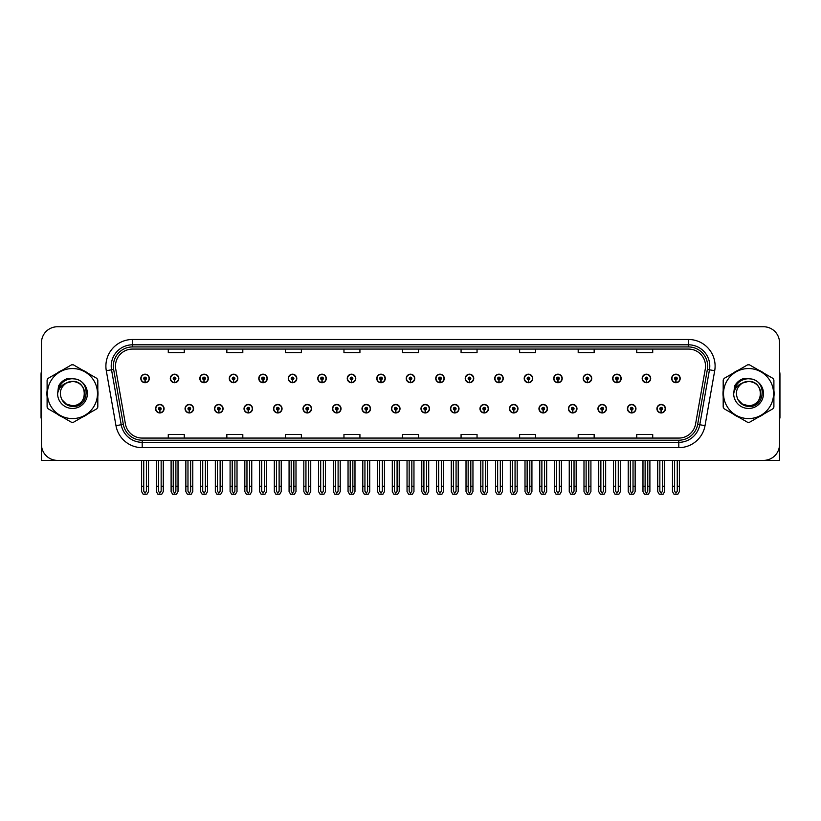 <?xml version="1.0" encoding="UTF-8"?>
<svg xmlns="http://www.w3.org/2000/svg" width="821" height="821" viewBox="0 0 821 821"><rect width="100%" height="100%" fill="white"/><g stroke="black" fill="none" stroke-linecap="round" stroke-linejoin="round"><path stroke-width="1.23" d="M597.945 408.694A4.259 4.259 0 0 0 602.203 412.953A4.259 4.259 0 0 0 606.462 408.694A4.259 4.259 0 0 0 602.203 404.435A4.259 4.259 0 0 0 597.945 408.694M568.45 408.694A4.259 4.259 0 0 0 572.709 412.953A4.259 4.259 0 0 0 576.968 408.694A4.259 4.259 0 0 0 572.709 404.435A4.259 4.259 0 0 0 568.45 408.694M538.956 408.694A4.259 4.259 0 0 0 543.215 412.953A4.259 4.259 0 0 0 547.474 408.694A4.259 4.259 0 0 0 543.215 404.435A4.259 4.259 0 0 0 538.956 408.694M509.461 408.694A4.259 4.259 0 0 0 513.72 412.953A4.259 4.259 0 0 0 517.979 408.694A4.259 4.259 0 0 0 513.72 404.435A4.259 4.259 0 0 0 509.461 408.694M479.967 408.694A4.259 4.259 0 0 0 484.226 412.953A4.259 4.259 0 0 0 488.485 408.694A4.259 4.259 0 0 0 484.226 404.435A4.259 4.259 0 0 0 479.967 408.694M450.483 408.694A4.259 4.259 0 0 0 454.742 412.953A4.259 4.259 0 0 0 459.001 408.694A4.259 4.259 0 0 0 454.742 404.435A4.259 4.259 0 0 0 450.483 408.694M420.988 408.694A4.259 4.259 0 0 0 425.247 412.953A4.259 4.259 0 0 0 429.506 408.694A4.259 4.259 0 0 0 425.247 404.435A4.259 4.259 0 0 0 420.988 408.694M391.494 408.694A4.259 4.259 0 0 0 395.753 412.953A4.259 4.259 0 0 0 400.012 408.694A4.259 4.259 0 0 0 395.753 404.435A4.259 4.259 0 0 0 391.494 408.694M361.999 408.694A4.259 4.259 0 0 0 366.258 412.953A4.259 4.259 0 0 0 370.517 408.694A4.259 4.259 0 0 0 366.258 404.435A4.259 4.259 0 0 0 361.999 408.694M332.515 408.694A4.259 4.259 0 0 0 336.774 412.953A4.259 4.259 0 0 0 341.033 408.694A4.259 4.259 0 0 0 336.774 404.435A4.259 4.259 0 0 0 332.515 408.694M303.021 408.694A4.259 4.259 0 0 0 307.28 412.953A4.259 4.259 0 0 0 311.539 408.694A4.259 4.259 0 0 0 307.28 404.435A4.259 4.259 0 0 0 303.021 408.694M273.526 408.694A4.259 4.259 0 0 0 277.785 412.953A4.259 4.259 0 0 0 282.044 408.694A4.259 4.259 0 0 0 277.785 404.435A4.259 4.259 0 0 0 273.526 408.694M244.032 408.694A4.259 4.259 0 0 0 248.291 412.953A4.259 4.259 0 0 0 252.55 408.694A4.259 4.259 0 0 0 248.291 404.435A4.259 4.259 0 0 0 244.032 408.694M214.538 408.694A4.259 4.259 0 0 0 218.797 412.953A4.259 4.259 0 0 0 223.055 408.694A4.259 4.259 0 0 0 218.797 404.435A4.259 4.259 0 0 0 214.538 408.694M185.053 408.694A4.259 4.259 0 0 0 189.312 412.953A4.259 4.259 0 0 0 193.571 408.694A4.259 4.259 0 0 0 189.312 404.435A4.259 4.259 0 0 0 185.053 408.694M155.559 408.694A4.259 4.259 0 0 0 159.818 412.953A4.259 4.259 0 0 0 164.077 408.694A4.259 4.259 0 0 0 159.818 404.435A4.259 4.259 0 0 0 155.559 408.694M627.429 408.694A4.259 4.259 0 0 0 631.688 412.953A4.259 4.259 0 0 0 635.947 408.694A4.259 4.259 0 0 0 631.688 404.435A4.259 4.259 0 0 0 627.429 408.694M642.176 378.45A4.259 4.259 0 0 0 646.435 382.709A4.259 4.259 0 0 0 650.694 378.45A4.259 4.259 0 0 0 646.435 374.191A4.259 4.259 0 0 0 642.176 378.45M612.682 378.45A4.259 4.259 0 0 0 616.94 382.709A4.259 4.259 0 0 0 621.199 378.45A4.259 4.259 0 0 0 616.94 374.191A4.259 4.259 0 0 0 612.682 378.45M583.197 378.45A4.259 4.259 0 0 0 587.456 382.709A4.259 4.259 0 0 0 591.715 378.45A4.259 4.259 0 0 0 587.456 374.191A4.259 4.259 0 0 0 583.197 378.45M553.703 378.45A4.259 4.259 0 0 0 557.962 382.709A4.259 4.259 0 0 0 562.221 378.45A4.259 4.259 0 0 0 557.962 374.191A4.259 4.259 0 0 0 553.703 378.45M524.209 378.45A4.259 4.259 0 0 0 528.467 382.709A4.259 4.259 0 0 0 532.726 378.45A4.259 4.259 0 0 0 528.467 374.191A4.259 4.259 0 0 0 524.209 378.45M494.714 378.45A4.259 4.259 0 0 0 498.973 382.709A4.259 4.259 0 0 0 503.232 378.45A4.259 4.259 0 0 0 498.973 374.191A4.259 4.259 0 0 0 494.714 378.45M465.23 378.45A4.259 4.259 0 0 0 469.489 382.709A4.259 4.259 0 0 0 473.748 378.45A4.259 4.259 0 0 0 469.489 374.191A4.259 4.259 0 0 0 465.23 378.45M435.735 378.45A4.259 4.259 0 0 0 439.994 382.709A4.259 4.259 0 0 0 444.253 378.45A4.259 4.259 0 0 0 439.994 374.191A4.259 4.259 0 0 0 435.735 378.45M406.241 378.45A4.259 4.259 0 0 0 410.5 382.709A4.259 4.259 0 0 0 414.759 378.45A4.259 4.259 0 0 0 410.5 374.191A4.259 4.259 0 0 0 406.241 378.45M376.747 378.45A4.259 4.259 0 0 0 381.006 382.709A4.259 4.259 0 0 0 385.265 378.45A4.259 4.259 0 0 0 381.006 374.191A4.259 4.259 0 0 0 376.747 378.45M347.252 378.45A4.259 4.259 0 0 0 351.511 382.709A4.259 4.259 0 0 0 355.77 378.45A4.259 4.259 0 0 0 351.511 374.191A4.259 4.259 0 0 0 347.252 378.45M317.768 378.45A4.259 4.259 0 0 0 322.027 382.709A4.259 4.259 0 0 0 326.286 378.45A4.259 4.259 0 0 0 322.027 374.191A4.259 4.259 0 0 0 317.768 378.45M288.274 378.45A4.259 4.259 0 0 0 292.533 382.709A4.259 4.259 0 0 0 296.792 378.45A4.259 4.259 0 0 0 292.533 374.191A4.259 4.259 0 0 0 288.274 378.45M258.779 378.45A4.259 4.259 0 0 0 263.038 382.709A4.259 4.259 0 0 0 267.297 378.45A4.259 4.259 0 0 0 263.038 374.191A4.259 4.259 0 0 0 258.779 378.45M229.285 378.45A4.259 4.259 0 0 0 233.544 382.709A4.259 4.259 0 0 0 237.803 378.45A4.259 4.259 0 0 0 233.544 374.191A4.259 4.259 0 0 0 229.285 378.45M199.801 378.45A4.259 4.259 0 0 0 204.06 382.709A4.259 4.259 0 0 0 208.318 378.45A4.259 4.259 0 0 0 204.06 374.191A4.259 4.259 0 0 0 199.801 378.45M170.306 378.45A4.259 4.259 0 0 0 174.565 382.709A4.259 4.259 0 0 0 178.824 378.45A4.259 4.259 0 0 0 174.565 374.191A4.259 4.259 0 0 0 170.306 378.45M140.812 378.45A4.259 4.259 0 0 0 145.071 382.709A4.259 4.259 0 0 0 149.33 378.45A4.259 4.259 0 0 0 145.071 374.191A4.259 4.259 0 0 0 140.812 378.45M656.923 408.694A4.259 4.259 0 0 0 661.182 412.953A4.259 4.259 0 0 0 665.441 408.694A4.259 4.259 0 0 0 661.182 404.435A4.259 4.259 0 0 0 656.923 408.694M671.67 378.45A4.259 4.259 0 0 0 675.929 382.709A4.259 4.259 0 0 0 680.188 378.45A4.259 4.259 0 0 0 675.929 374.191A4.259 4.259 0 0 0 671.67 378.45M731.511 460.386L779.529 460.386L779.529 342.737A15.968 15.968 0 0 0 763.551 326.758L57.449 326.758A15.968 15.968 0 0 0 41.471 342.737L41.471 460.386L89.489 460.386M47.105 390.386A25.554 25.554 0 0 0 47.105 396.759M57.018 413.938A25.554 25.554 0 0 0 62.54 417.119M82.377 417.119A25.554 25.554 0 0 0 87.898 413.938M97.812 396.759A25.554 25.554 0 0 0 97.812 390.386M723.188 390.386A25.554 25.554 0 0 0 723.188 396.759M733.102 413.938A25.554 25.554 0 0 0 738.623 417.119M758.46 417.119A25.554 25.554 0 0 0 763.982 413.938M773.895 396.759A25.554 25.554 0 0 0 773.895 390.386M115.474 366.104A17.036 17.036 0 0 1 132.509 349.069L688.491 349.069A17.036 17.036 0 0 1 705.27 369.06L695.582 423.995A17.036 17.036 0 0 1 678.803 438.075L142.197 438.075A17.036 17.036 0 0 1 125.418 423.995L115.73 369.06A17.036 17.036 0 0 1 115.474 366.104M113.339 366.104A19.16 19.16 0 0 0 113.637 369.429L123.324 424.365A19.16 19.16 0 0 0 142.197 440.21L678.803 440.21A19.16 19.16 0 0 0 697.676 424.365L707.363 369.429A19.16 19.16 0 0 0 688.491 346.934L132.509 346.934A19.16 19.16 0 0 0 113.339 366.104M106.299 370.723A26.621 26.621 0 0 1 132.509 339.484L688.491 339.484A26.621 26.621 0 0 1 714.701 370.723L705.023 425.658A26.621 26.621 0 0 1 678.803 447.661L142.197 447.661A26.621 26.621 0 0 1 115.977 425.658L106.299 370.723L111.533 369.799A21.295 21.295 0 0 1 132.509 344.81L688.491 344.81A21.295 21.295 0 0 1 709.467 369.799L699.779 424.734A21.295 21.295 0 0 1 678.803 442.334L142.197 442.334A21.295 21.295 0 0 1 121.221 424.734L111.533 369.799A21.295 21.295 0 0 1 111.215 366.104M87.898 373.206A25.554 25.554 0 0 0 82.377 370.025M62.54 370.025A25.554 25.554 0 0 0 57.018 373.206M763.982 373.206A25.554 25.554 0 0 0 758.46 370.025M738.623 370.025A25.554 25.554 0 0 0 733.102 373.206M763.551 326.758L57.449 326.758M41.471 342.737L41.471 444.407A15.968 15.968 0 0 0 57.449 460.386L763.551 460.386A15.968 15.968 0 0 0 779.529 444.407L779.529 342.737M402.516 349.069L402.516 352.671L418.484 352.671L418.484 349.069M343.958 349.069L343.958 352.671L359.926 352.671L359.926 349.069M285.4 349.069L285.4 352.671L301.369 352.671L301.369 349.069M226.842 349.069L226.842 352.671L242.811 352.671L242.811 349.069M168.284 349.069L168.284 352.671L184.253 352.671L184.253 349.069M461.074 349.069L461.074 352.671L477.042 352.671L477.042 349.069M519.631 349.069L519.631 352.671L535.6 352.671L535.6 349.069M578.189 349.069L578.189 352.671L594.158 352.671L594.158 349.069M636.747 349.069L636.747 352.671L652.716 352.671L652.716 349.069M418.484 438.075L418.484 434.473L402.516 434.473L402.516 438.075M359.926 438.075L359.926 434.473L343.958 434.473L343.958 438.075M301.369 438.075L301.369 434.473L285.4 434.473L285.4 438.075M242.811 438.075L242.811 434.473L226.842 434.473L226.842 438.075M184.253 438.075L184.253 434.473L168.284 434.473L168.284 438.075M477.042 438.075L477.042 434.473L461.074 434.473L461.074 438.075M535.6 438.075L535.6 434.473L519.631 434.473L519.631 438.075M594.158 438.075L594.158 434.473L578.189 434.473L578.189 438.075M652.716 438.075L652.716 434.473L636.747 434.473L636.747 438.075M662.516 460.386L662.516 491.194L661.182 493.093L659.848 491.194L659.848 486.258L657.724 486.258L657.724 491.574L659.263 494.242L663.111 494.242L664.641 491.574L664.641 460.386M661.121 410.018L661.008 412.676A3.992 3.992 0 0 1 657.19 408.694A3.992 3.992 0 0 1 661.182 404.702A3.992 3.992 0 0 1 665.174 408.694A3.992 3.992 0 0 1 661.357 412.676L661.244 410.018A1.334 1.334 0 0 0 662.516 408.694A1.334 1.334 0 0 0 661.182 407.36A1.334 1.334 0 0 0 659.848 408.694A1.334 1.334 0 0 0 661.121 410.018L661.162 409.217A0.534 0.534 0 0 1 660.648 408.694A0.534 0.534 0 0 1 661.182 408.16A0.534 0.534 0 0 1 661.716 408.694A0.534 0.534 0 0 1 661.203 409.217L661.244 410.018M657.724 460.386L657.724 486.258M659.848 460.386L659.848 486.258M662.516 486.258L664.641 486.258M677.263 460.386L677.263 491.194L675.929 493.093L674.595 491.194L674.595 486.258L672.471 486.258L672.471 491.574L674.01 494.242L677.848 494.242L679.388 491.574L679.388 460.386M675.868 379.784L675.755 382.442A3.992 3.992 0 0 1 671.937 378.45A3.992 3.992 0 0 1 675.929 374.458A3.992 3.992 0 0 1 679.921 378.45A3.992 3.992 0 0 1 676.104 382.442L675.991 379.784A1.334 1.334 0 0 0 677.263 378.45A1.334 1.334 0 0 0 675.929 377.126A1.334 1.334 0 0 0 674.595 378.45A1.334 1.334 0 0 0 675.868 379.784L675.909 378.984A0.534 0.534 0 0 1 675.396 378.45A0.534 0.534 0 0 1 675.929 377.917A0.534 0.534 0 0 1 676.463 378.45A0.534 0.534 0 0 1 675.95 378.984L675.991 379.784M672.471 460.386L672.471 486.258M674.595 460.386L674.595 486.258M677.263 486.258L679.388 486.258M633.022 460.386L633.022 491.194L631.688 493.093L630.364 491.194L630.364 486.258L628.229 486.258L628.229 491.574L629.769 494.242L633.617 494.242L635.146 491.574L635.146 460.386M631.636 410.018L631.513 412.676A3.992 3.992 0 0 1 627.696 408.694A3.992 3.992 0 0 1 631.688 404.702A3.992 3.992 0 0 1 635.68 408.694A3.992 3.992 0 0 1 631.862 412.676L631.749 410.018A1.334 1.334 0 0 0 633.022 408.694A1.334 1.334 0 0 0 631.688 407.36A1.334 1.334 0 0 0 630.364 408.694A1.334 1.334 0 0 0 631.636 410.018L631.667 409.217A0.534 0.534 0 0 1 631.154 408.694A0.534 0.534 0 0 1 631.688 408.16A0.534 0.534 0 0 1 632.221 408.694A0.534 0.534 0 0 1 631.718 409.217L631.749 410.018M628.229 460.386L628.229 486.258M630.364 460.386L630.364 486.258M633.022 486.258L635.146 486.258M603.527 460.386L603.527 491.194L602.203 493.093L600.869 491.194L600.869 486.258L598.735 486.258L598.735 491.574L600.274 494.242L604.123 494.242L605.662 491.574L605.662 460.386M602.142 410.018L602.029 412.676A3.992 3.992 0 0 1 598.201 408.694A3.992 3.992 0 0 1 602.203 404.702A3.992 3.992 0 0 1 606.196 408.694A3.992 3.992 0 0 1 602.378 412.676L602.255 410.018A1.334 1.334 0 0 0 603.527 408.694A1.334 1.334 0 0 0 602.203 407.36A1.334 1.334 0 0 0 600.869 408.694A1.334 1.334 0 0 0 602.142 410.018L602.173 409.217A0.534 0.534 0 0 1 601.67 408.694A0.534 0.534 0 0 1 602.203 408.16A0.534 0.534 0 0 1 602.727 408.694A0.534 0.534 0 0 1 602.224 409.217L602.255 410.018M598.735 460.386L598.735 486.258M600.869 460.386L600.869 486.258M603.527 486.258L605.662 486.258M574.033 460.386L574.033 491.194L572.709 493.093L571.375 491.194L571.375 486.258L569.251 486.258L569.251 491.574L570.78 494.242L574.628 494.242L576.168 491.574L576.168 460.386M572.648 410.018L572.535 412.676A3.992 3.992 0 0 1 568.717 408.694A3.992 3.992 0 0 1 572.709 404.702A3.992 3.992 0 0 1 576.701 408.694A3.992 3.992 0 0 1 572.884 412.676L572.76 410.018A1.334 1.334 0 0 0 574.033 408.694A1.334 1.334 0 0 0 572.709 407.36A1.334 1.334 0 0 0 571.375 408.694A1.334 1.334 0 0 0 572.648 410.018L572.689 409.217A0.534 0.534 0 0 1 572.175 408.694A0.534 0.534 0 0 1 572.709 408.16A0.534 0.534 0 0 1 573.243 408.694A0.534 0.534 0 0 1 572.73 409.217L572.76 410.018M569.251 460.386L569.251 486.258M571.375 460.386L571.375 486.258M574.033 486.258L576.168 486.258M647.769 460.386L647.769 491.194L646.435 493.093L645.111 491.194L645.111 486.258L642.976 486.258L642.976 491.574L644.516 494.242L648.364 494.242L649.893 491.574L649.893 460.386M646.384 379.784L646.26 382.442A3.992 3.992 0 0 1 642.443 378.45A3.992 3.992 0 0 1 646.435 374.458A3.992 3.992 0 0 1 650.427 378.45A3.992 3.992 0 0 1 646.609 382.442L646.496 379.784A1.334 1.334 0 0 0 647.769 378.45A1.334 1.334 0 0 0 646.435 377.126A1.334 1.334 0 0 0 645.111 378.45A1.334 1.334 0 0 0 646.384 379.784L646.414 378.984A0.534 0.534 0 0 1 645.901 378.45A0.534 0.534 0 0 1 646.435 377.917A0.534 0.534 0 0 1 646.969 378.45A0.534 0.534 0 0 1 646.455 378.984L646.496 379.784M642.976 460.386L642.976 486.258M645.111 460.386L645.111 486.258M647.769 486.258L649.893 486.258M618.275 460.386L618.275 491.194L616.94 493.093L615.617 491.194L615.617 486.258L613.482 486.258L613.482 491.574L615.021 494.242L618.87 494.242L620.409 491.574L620.409 460.386M616.889 379.784L616.766 382.442A3.992 3.992 0 0 1 612.948 378.45A3.992 3.992 0 0 1 616.94 374.458A3.992 3.992 0 0 1 620.933 378.45A3.992 3.992 0 0 1 617.115 382.442L617.002 379.784A1.334 1.334 0 0 0 618.275 378.45A1.334 1.334 0 0 0 616.94 377.126A1.334 1.334 0 0 0 615.617 378.45A1.334 1.334 0 0 0 616.889 379.784L616.92 378.984A0.534 0.534 0 0 1 616.417 378.45A0.534 0.534 0 0 1 616.94 377.917A0.534 0.534 0 0 1 617.474 378.45A0.534 0.534 0 0 1 616.971 378.984L617.002 379.784M613.482 460.386L613.482 486.258M615.617 460.386L615.617 486.258M618.275 486.258L620.409 486.258M588.78 460.386L588.78 491.194L587.456 493.093L586.122 491.194L586.122 486.258L583.988 486.258L583.988 491.574L585.527 494.242L589.375 494.242L590.915 491.574L590.915 460.386M587.395 379.784L587.282 382.442A3.992 3.992 0 0 1 583.464 378.45A3.992 3.992 0 0 1 587.456 374.458A3.992 3.992 0 0 1 591.448 378.45A3.992 3.992 0 0 1 587.631 382.442L587.508 379.784A1.334 1.334 0 0 0 588.78 378.45A1.334 1.334 0 0 0 587.456 377.126A1.334 1.334 0 0 0 586.122 378.45A1.334 1.334 0 0 0 587.395 379.784L587.426 378.984A0.534 0.534 0 0 1 586.923 378.45A0.534 0.534 0 0 1 587.456 377.917A0.534 0.534 0 0 1 587.99 378.45A0.534 0.534 0 0 1 587.477 378.984L587.508 379.784M583.988 460.386L583.988 486.258M586.122 460.386L586.122 486.258M588.78 486.258L590.915 486.258M559.296 460.386L559.296 491.194L557.962 493.093L556.628 491.194L556.628 486.258L554.503 486.258L554.503 491.574L556.033 494.242L559.881 494.242L561.42 491.574L561.42 460.386M557.9 379.784L557.787 382.442A3.992 3.992 0 0 1 553.97 378.45A3.992 3.992 0 0 1 557.962 374.458A3.992 3.992 0 0 1 561.954 378.45A3.992 3.992 0 0 1 558.136 382.442L558.023 379.784A1.334 1.334 0 0 0 559.296 378.45A1.334 1.334 0 0 0 557.962 377.126A1.334 1.334 0 0 0 556.628 378.45A1.334 1.334 0 0 0 557.9 379.784L557.941 378.984A0.534 0.534 0 0 1 557.428 378.45A0.534 0.534 0 0 1 557.962 377.917A0.534 0.534 0 0 1 558.496 378.45A0.534 0.534 0 0 1 557.982 378.984L558.023 379.784M554.503 460.386L554.503 486.258M556.628 460.386L556.628 486.258M559.296 486.258L561.42 486.258M41.471 427.638L41.471 422.322M41.471 418.033A10.642 10.642 0 0 0 41.05 418.063L41.05 374.407A10.642 10.642 0 0 1 41.471 371.431M779.529 422.322L779.529 427.638M779.529 371.431A10.642 10.642 0 0 1 779.95 374.407L779.95 418.063A10.642 10.642 0 0 0 779.529 418.033M84.625 393.136A12.171 12.171 0 0 0 66.368 383.038C60.405 387.276 58.886 392.756 61.811 399.468L61.975 399.755A12.171 12.171 0 0 0 72.464 405.738C88.155 406.498 88.155 380.646 72.464 381.406L66.368 383.038L72.464 381.406C88.155 380.646 88.155 406.498 72.464 405.738A12.171 12.171 0 0 0 84.625 393.567C83.906 386.178 79.853 382.124 72.464 381.406C88.155 380.646 88.155 406.498 72.464 405.738C88.155 406.498 88.155 380.646 72.464 381.406C88.155 380.646 88.155 406.498 72.464 405.738C88.155 406.498 88.155 380.646 72.464 381.406C88.155 380.646 88.155 406.498 72.464 405.738L66.378 404.106L61.975 399.755L66.378 404.106L72.464 405.738L66.378 404.106L61.975 399.755L66.378 404.106L72.464 405.738L66.378 404.106L61.975 399.755L66.378 404.106L72.464 405.738L66.378 404.106L61.975 399.755C64.305 403.86 67.804 406.097 72.464 406.457C88.73 407.811 91.275 381.878 75.583 379.025L68.03 378.378C63.833 379.671 60.662 382.227 58.527 386.065L57.593 393.895A14.87 14.87 0 0 0 72.464 408.448A14.87 14.87 0 0 0 75.583 379.025M72.464 418.587A25.02 25.02 0 0 0 97.483 393.567A25.02 25.02 0 0 0 72.464 368.547A25.02 25.02 0 0 0 47.433 393.567A25.02 25.02 0 0 0 72.464 418.587M72.464 422.322A28.745 28.745 0 0 0 73.397 422.302L96.868 408.755A28.745 28.745 0 0 0 97.812 407.124L97.812 380.02A28.745 28.745 0 0 0 96.868 378.389L73.397 364.842A28.745 28.745 0 0 0 71.519 364.842L48.049 378.389A28.745 28.745 0 0 0 47.105 380.02L47.105 407.124A28.745 28.745 0 0 0 48.049 408.755L71.519 422.302A28.745 28.745 0 0 0 72.464 422.322M57.583 393.567C58.835 384.187 63.792 379.23 72.464 378.697M57.593 393.895C58.445 388.651 61.38 385.028 66.368 383.038M67.948 378.399L64.541 379.866L58.537 386.034L64.541 379.866L67.948 378.399L64.541 379.866L58.527 386.065L64.541 379.866L67.948 378.399L64.541 379.866L58.537 386.034L64.541 379.866L67.948 378.399L64.541 379.866L58.527 386.065L64.541 379.866L68.03 378.378L62.56 381.221M760.708 393.136A12.171 12.171 0 0 0 742.451 383.038C736.488 387.276 734.969 392.756 737.894 399.468L738.058 399.755A12.171 12.171 0 0 0 748.536 405.738C764.238 406.498 764.238 380.646 748.536 381.406L742.451 383.038L748.536 381.406C764.238 380.646 764.238 406.498 748.536 405.738A12.171 12.171 0 0 0 760.708 393.567C759.989 386.178 755.936 382.124 748.536 381.406C764.238 380.646 764.238 406.498 748.536 405.738C764.238 406.498 764.238 380.646 748.536 381.406C764.238 380.646 764.238 406.498 748.536 405.738C764.238 406.498 764.238 380.646 748.536 381.406C764.238 380.646 764.238 406.498 748.536 405.738L742.461 404.106L738.058 399.755L742.461 404.106L748.536 405.738L742.461 404.106L738.058 399.755L742.461 404.106L748.536 405.738L742.461 404.106L738.058 399.755L742.461 404.106L748.536 405.738L742.461 404.106L738.058 399.755C740.388 403.86 743.888 406.097 748.536 406.457C764.813 407.811 767.358 381.878 751.667 379.025L744.113 378.378C739.916 379.671 736.745 382.227 734.61 386.065L733.666 393.895A14.87 14.87 0 0 0 748.536 408.448A14.87 14.87 0 0 0 751.667 379.025M748.536 418.587A25.02 25.02 0 0 0 773.567 393.567A25.02 25.02 0 0 0 748.536 368.547A25.02 25.02 0 0 0 723.517 393.567A25.02 25.02 0 0 0 748.536 418.587M748.536 422.322A28.745 28.745 0 0 0 749.481 422.302L772.951 408.755A28.745 28.745 0 0 0 773.895 407.124L773.895 380.02A28.745 28.745 0 0 0 772.951 378.389L749.481 364.842A28.745 28.745 0 0 0 747.603 364.842L724.132 378.389A28.745 28.745 0 0 0 723.188 380.02L723.188 407.124A28.745 28.745 0 0 0 724.132 408.755L747.603 422.302A28.745 28.745 0 0 0 748.536 422.322M733.666 393.567C734.918 384.187 739.875 379.23 748.547 378.697M733.666 393.895C734.528 388.651 737.463 385.028 742.451 383.038M744.031 378.399L740.624 379.866L734.61 386.065L740.624 379.866L744.031 378.399L740.624 379.866L734.61 386.065L740.624 379.866L744.031 378.399L740.624 379.866L734.621 386.034L740.624 379.866L744.031 378.399L740.624 379.866L734.61 386.065L740.624 379.866L744.113 378.378L738.643 381.221M544.549 460.386L544.549 491.194L543.215 493.093L541.881 491.194L541.881 486.258L539.756 486.258L539.756 491.574L541.296 494.242L545.134 494.242L546.673 491.574L546.673 460.386M543.153 410.018L543.04 412.676A3.992 3.992 0 0 1 539.223 408.694A3.992 3.992 0 0 1 543.215 404.702A3.992 3.992 0 0 1 547.207 408.694A3.992 3.992 0 0 1 543.389 412.676L543.276 410.018A1.334 1.334 0 0 0 544.549 408.694A1.334 1.334 0 0 0 543.215 407.36A1.334 1.334 0 0 0 541.881 408.694A1.334 1.334 0 0 0 543.153 410.018L543.194 409.217A0.534 0.534 0 0 1 542.681 408.694A0.534 0.534 0 0 1 543.215 408.16A0.534 0.534 0 0 1 543.748 408.694A0.534 0.534 0 0 1 543.235 409.217L543.276 410.018M539.756 460.386L539.756 486.258M541.881 460.386L541.881 486.258M544.549 486.258L546.673 486.258M515.054 460.386L515.054 491.194L513.72 493.093L512.396 491.194L512.396 486.258L510.262 486.258L510.262 491.574L511.801 494.242L515.65 494.242L517.179 491.574L517.179 460.386M513.669 410.018L513.546 412.676A3.992 3.992 0 0 1 509.728 408.694A3.992 3.992 0 0 1 513.72 404.702A3.992 3.992 0 0 1 517.712 408.694A3.992 3.992 0 0 1 513.895 412.676L513.782 410.018A1.334 1.334 0 0 0 515.054 408.694A1.334 1.334 0 0 0 513.72 407.36A1.334 1.334 0 0 0 512.396 408.694A1.334 1.334 0 0 0 513.669 410.018L513.7 409.217A0.534 0.534 0 0 1 513.187 408.694A0.534 0.534 0 0 1 513.72 408.16A0.534 0.534 0 0 1 514.254 408.694A0.534 0.534 0 0 1 513.741 409.217L513.782 410.018M510.262 460.386L510.262 486.258M512.396 460.386L512.396 486.258M515.054 486.258L517.179 486.258M485.56 460.386L485.56 491.194L484.226 493.093L482.902 491.194L482.902 486.258L480.767 486.258L480.767 491.574L482.307 494.242L486.155 494.242L487.695 491.574L487.695 460.386M484.174 410.018L484.051 412.676A3.992 3.992 0 0 1 480.234 408.694A3.992 3.992 0 0 1 484.226 404.702A3.992 3.992 0 0 1 488.218 408.694A3.992 3.992 0 0 1 484.4 412.676L484.287 410.018A1.334 1.334 0 0 0 485.56 408.694A1.334 1.334 0 0 0 484.226 407.36A1.334 1.334 0 0 0 482.902 408.694A1.334 1.334 0 0 0 484.174 410.018L484.205 409.217A0.534 0.534 0 0 1 483.702 408.694A0.534 0.534 0 0 1 484.226 408.16A0.534 0.534 0 0 1 484.759 408.694A0.534 0.534 0 0 1 484.257 409.217L484.287 410.018M480.767 460.386L480.767 486.258M482.902 460.386L482.902 486.258M485.56 486.258L487.695 486.258M529.802 460.386L529.802 491.194L528.467 493.093L527.133 491.194L527.133 486.258L525.009 486.258L525.009 491.574L526.548 494.242L530.397 494.242L531.926 491.574L531.926 460.386M528.406 379.784L528.293 382.442A3.992 3.992 0 0 1 524.475 378.45A3.992 3.992 0 0 1 528.467 374.458A3.992 3.992 0 0 1 532.46 378.45A3.992 3.992 0 0 1 528.642 382.442L528.529 379.784A1.334 1.334 0 0 0 529.802 378.45A1.334 1.334 0 0 0 528.467 377.126A1.334 1.334 0 0 0 527.133 378.45A1.334 1.334 0 0 0 528.406 379.784L528.447 378.984A0.534 0.534 0 0 1 527.934 378.45A0.534 0.534 0 0 1 528.467 377.917A0.534 0.534 0 0 1 529.001 378.45A0.534 0.534 0 0 1 528.488 378.984L528.529 379.784M525.009 460.386L525.009 486.258M527.133 460.386L527.133 486.258M529.802 486.258L531.926 486.258M500.307 460.386L500.307 491.194L498.973 493.093L497.649 491.194L497.649 486.258L495.515 486.258L495.515 491.574L497.054 494.242L500.902 494.242L502.442 491.574L502.442 460.386M498.922 379.784L498.799 382.442A3.992 3.992 0 0 1 494.981 378.45A3.992 3.992 0 0 1 498.973 374.458A3.992 3.992 0 0 1 502.965 378.45A3.992 3.992 0 0 1 499.147 382.442L499.035 379.784A1.334 1.334 0 0 0 500.307 378.45A1.334 1.334 0 0 0 498.973 377.126A1.334 1.334 0 0 0 497.649 378.45A1.334 1.334 0 0 0 498.922 379.784L498.952 378.984A0.534 0.534 0 0 1 498.439 378.45A0.534 0.534 0 0 1 498.973 377.917A0.534 0.534 0 0 1 499.507 378.45A0.534 0.534 0 0 1 499.004 378.984L499.035 379.784M495.515 460.386L495.515 486.258M497.649 460.386L497.649 486.258M500.307 486.258L502.442 486.258M470.813 460.386L470.813 491.194L469.489 493.093L468.155 491.194L468.155 486.258L466.02 486.258L466.02 491.574L467.56 494.242L471.408 494.242L472.947 491.574L472.947 460.386M469.427 379.784L469.314 382.442A3.992 3.992 0 0 1 465.497 378.45A3.992 3.992 0 0 1 469.489 374.458A3.992 3.992 0 0 1 473.481 378.45A3.992 3.992 0 0 1 469.663 382.442L469.54 379.784A1.334 1.334 0 0 0 470.813 378.45A1.334 1.334 0 0 0 469.489 377.126A1.334 1.334 0 0 0 468.155 378.45A1.334 1.334 0 0 0 469.427 379.784L469.458 378.984A0.534 0.534 0 0 1 468.955 378.45A0.534 0.534 0 0 1 469.489 377.917A0.534 0.534 0 0 1 470.012 378.45A0.534 0.534 0 0 1 469.509 378.984L469.54 379.784M466.02 460.386L466.02 486.258M468.155 460.386L468.155 486.258M470.813 486.258L472.947 486.258M456.066 460.386L456.066 491.194L454.742 493.093L453.408 491.194L453.408 486.258L451.273 486.258L451.273 491.574L452.812 494.242L456.661 494.242L458.2 491.574L458.2 460.386M454.68 410.018L454.567 412.676A3.992 3.992 0 0 1 450.75 408.694A3.992 3.992 0 0 1 454.742 404.702A3.992 3.992 0 0 1 458.734 408.694A3.992 3.992 0 0 1 454.916 412.676L454.793 410.018A1.334 1.334 0 0 0 456.066 408.694A1.334 1.334 0 0 0 454.742 407.36A1.334 1.334 0 0 0 453.408 408.694A1.334 1.334 0 0 0 454.68 410.018L454.711 409.217A0.534 0.534 0 0 1 454.208 408.694A0.534 0.534 0 0 1 454.742 408.16A0.534 0.534 0 0 1 455.275 408.694A0.534 0.534 0 0 1 454.762 409.217L454.793 410.018M451.273 460.386L451.273 486.258M453.408 460.386L453.408 486.258M456.066 486.258L458.2 486.258M426.581 460.386L426.581 491.194L425.247 493.093L423.913 491.194L423.913 486.258L421.789 486.258L421.789 491.574L423.318 494.242L427.166 494.242L428.706 491.574L428.706 460.386M425.186 410.018L425.073 412.676A3.992 3.992 0 0 1 421.255 408.694A3.992 3.992 0 0 1 425.247 404.702A3.992 3.992 0 0 1 429.239 408.694A3.992 3.992 0 0 1 425.422 412.676L425.309 410.018A1.334 1.334 0 0 0 426.581 408.694A1.334 1.334 0 0 0 425.247 407.36A1.334 1.334 0 0 0 423.913 408.694A1.334 1.334 0 0 0 425.186 410.018L425.227 409.217A0.534 0.534 0 0 1 424.714 408.694A0.534 0.534 0 0 1 425.247 408.16A0.534 0.534 0 0 1 425.781 408.694A0.534 0.534 0 0 1 425.268 409.217L425.309 410.018M421.789 460.386L421.789 486.258M423.913 460.386L423.913 486.258M426.581 486.258L428.706 486.258M397.087 460.386L397.087 491.194L395.753 493.093L394.419 491.194L394.419 486.258L392.294 486.258L392.294 491.574L393.834 494.242L397.682 494.242L399.211 491.574L399.211 460.386M395.691 410.018L395.578 412.676A3.992 3.992 0 0 1 391.761 408.694A3.992 3.992 0 0 1 395.753 404.702A3.992 3.992 0 0 1 399.745 408.694A3.992 3.992 0 0 1 395.927 412.676L395.814 410.018A1.334 1.334 0 0 0 397.087 408.694A1.334 1.334 0 0 0 395.753 407.36A1.334 1.334 0 0 0 394.419 408.694A1.334 1.334 0 0 0 395.691 410.018L395.732 409.217A0.534 0.534 0 0 1 395.219 408.694A0.534 0.534 0 0 1 395.753 408.16A0.534 0.534 0 0 1 396.286 408.694A0.534 0.534 0 0 1 395.773 409.217L395.814 410.018M392.294 460.386L392.294 486.258M394.419 460.386L394.419 486.258M397.087 486.258L399.211 486.258M367.592 460.386L367.592 491.194L366.258 493.093L364.935 491.194L364.935 486.258L362.8 486.258L362.8 491.574L364.339 494.242L368.188 494.242L369.727 491.574L369.727 460.386M366.207 410.018L366.084 412.676A3.992 3.992 0 0 1 362.266 408.694A3.992 3.992 0 0 1 366.258 404.702A3.992 3.992 0 0 1 370.25 408.694A3.992 3.992 0 0 1 366.433 412.676L366.32 410.018A1.334 1.334 0 0 0 367.592 408.694A1.334 1.334 0 0 0 366.258 407.36A1.334 1.334 0 0 0 364.935 408.694A1.334 1.334 0 0 0 366.207 410.018L366.238 409.217A0.534 0.534 0 0 1 365.725 408.694A0.534 0.534 0 0 1 366.258 408.16A0.534 0.534 0 0 1 366.792 408.694A0.534 0.534 0 0 1 366.289 409.217L366.32 410.018M362.8 460.386L362.8 486.258M364.935 460.386L364.935 486.258M367.592 486.258L369.727 486.258M338.098 460.386L338.098 491.194L336.774 493.093L335.44 491.194L335.44 486.258L333.305 486.258L333.305 491.574L334.845 494.242L338.693 494.242L340.233 491.574L340.233 460.386M336.713 410.018L336.6 412.676A3.992 3.992 0 0 1 332.782 408.694A3.992 3.992 0 0 1 336.774 404.702A3.992 3.992 0 0 1 340.766 408.694A3.992 3.992 0 0 1 336.949 412.676L336.826 410.018A1.334 1.334 0 0 0 338.098 408.694A1.334 1.334 0 0 0 336.774 407.36A1.334 1.334 0 0 0 335.44 408.694A1.334 1.334 0 0 0 336.713 410.018L336.743 409.217A0.534 0.534 0 0 1 336.241 408.694A0.534 0.534 0 0 1 336.774 408.16A0.534 0.534 0 0 1 337.298 408.694A0.534 0.534 0 0 1 336.795 409.217L336.826 410.018M333.305 460.386L333.305 486.258M335.44 460.386L335.44 486.258M338.098 486.258L340.233 486.258M441.318 460.386L441.318 491.194L439.994 493.093L438.66 491.194L438.66 486.258L436.536 486.258L436.536 491.574L438.065 494.242L441.914 494.242L443.453 491.574L443.453 460.386M439.933 379.784L439.82 382.442A3.992 3.992 0 0 1 436.002 378.45A3.992 3.992 0 0 1 439.994 374.458A3.992 3.992 0 0 1 443.987 378.45A3.992 3.992 0 0 1 440.169 382.442L440.046 379.784A1.334 1.334 0 0 0 441.318 378.45A1.334 1.334 0 0 0 439.994 377.126A1.334 1.334 0 0 0 438.66 378.45A1.334 1.334 0 0 0 439.933 379.784L439.974 378.984A0.534 0.534 0 0 1 439.461 378.45A0.534 0.534 0 0 1 439.994 377.917A0.534 0.534 0 0 1 440.528 378.45A0.534 0.534 0 0 1 440.015 378.984L440.046 379.784M436.536 460.386L436.536 486.258M438.66 460.386L438.66 486.258M441.318 486.258L443.453 486.258M411.834 460.386L411.834 491.194L410.5 493.093L409.166 491.194L409.166 486.258L407.042 486.258L407.042 491.574L408.581 494.242L412.419 494.242L413.958 491.574L413.958 460.386M410.438 379.784L410.326 382.442A3.992 3.992 0 0 1 406.508 378.45A3.992 3.992 0 0 1 410.5 374.458A3.992 3.992 0 0 1 414.492 378.45A3.992 3.992 0 0 1 410.674 382.442L410.562 379.784A1.334 1.334 0 0 0 411.834 378.45A1.334 1.334 0 0 0 410.5 377.126A1.334 1.334 0 0 0 409.166 378.45A1.334 1.334 0 0 0 410.438 379.784L410.479 378.984A0.534 0.534 0 0 1 409.966 378.45A0.534 0.534 0 0 1 410.5 377.917A0.534 0.534 0 0 1 411.034 378.45A0.534 0.534 0 0 1 410.521 378.984L410.562 379.784M407.042 460.386L407.042 486.258M409.166 460.386L409.166 486.258M411.834 486.258L413.958 486.258M382.34 460.386L382.34 491.194L381.006 493.093L379.682 491.194L379.682 486.258L377.547 486.258L377.547 491.574L379.086 494.242L382.935 494.242L384.464 491.574L384.464 460.386M380.954 379.784L380.831 382.442A3.992 3.992 0 0 1 377.013 378.45A3.992 3.992 0 0 1 381.006 374.458A3.992 3.992 0 0 1 384.998 378.45A3.992 3.992 0 0 1 381.18 382.442L381.067 379.784A1.334 1.334 0 0 0 382.34 378.45A1.334 1.334 0 0 0 381.006 377.126A1.334 1.334 0 0 0 379.682 378.45A1.334 1.334 0 0 0 380.954 379.784L380.985 378.984A0.534 0.534 0 0 1 380.472 378.45A0.534 0.534 0 0 1 381.006 377.917A0.534 0.534 0 0 1 381.539 378.45A0.534 0.534 0 0 1 381.026 378.984L381.067 379.784M377.547 460.386L377.547 486.258M379.682 460.386L379.682 486.258M382.34 486.258L384.464 486.258M352.845 460.386L352.845 491.194L351.511 493.093L350.187 491.194L350.187 486.258L348.053 486.258L348.053 491.574L349.592 494.242L353.44 494.242L354.98 491.574L354.98 460.386M351.46 379.784L351.337 382.442A3.992 3.992 0 0 1 347.519 378.45A3.992 3.992 0 0 1 351.511 374.458A3.992 3.992 0 0 1 355.503 378.45A3.992 3.992 0 0 1 351.686 382.442L351.573 379.784A1.334 1.334 0 0 0 352.845 378.45A1.334 1.334 0 0 0 351.511 377.126A1.334 1.334 0 0 0 350.187 378.45A1.334 1.334 0 0 0 351.46 379.784L351.491 378.984A0.534 0.534 0 0 1 350.988 378.45A0.534 0.534 0 0 1 351.511 377.917A0.534 0.534 0 0 1 352.045 378.45A0.534 0.534 0 0 1 351.542 378.984L351.573 379.784M348.053 460.386L348.053 486.258M350.187 460.386L350.187 486.258M352.845 486.258L354.98 486.258M323.351 460.386L323.351 491.194L322.027 493.093L320.693 491.194L320.693 486.258L318.558 486.258L318.558 491.574L320.098 494.242L323.946 494.242L325.485 491.574L325.485 460.386M321.965 379.784L321.853 382.442A3.992 3.992 0 0 1 318.035 378.45A3.992 3.992 0 0 1 322.027 374.458A3.992 3.992 0 0 1 326.019 378.45A3.992 3.992 0 0 1 322.201 382.442L322.078 379.784A1.334 1.334 0 0 0 323.351 378.45A1.334 1.334 0 0 0 322.027 377.126A1.334 1.334 0 0 0 320.693 378.45A1.334 1.334 0 0 0 321.965 379.784L321.996 378.984A0.534 0.534 0 0 1 321.493 378.45A0.534 0.534 0 0 1 322.027 377.917A0.534 0.534 0 0 1 322.561 378.45A0.534 0.534 0 0 1 322.048 378.984L322.078 379.784M318.558 460.386L318.558 486.258M320.693 460.386L320.693 486.258M323.351 486.258L325.485 486.258M308.604 460.386L308.604 491.194L307.28 493.093L305.946 491.194L305.946 486.258L303.821 486.258L303.821 491.574L305.35 494.242L309.199 494.242L310.738 491.574L310.738 460.386M307.218 410.018L307.105 412.676A3.992 3.992 0 0 1 303.288 408.694A3.992 3.992 0 0 1 307.28 404.702A3.992 3.992 0 0 1 311.272 408.694A3.992 3.992 0 0 1 307.454 412.676L307.331 410.018A1.334 1.334 0 0 0 308.604 408.694A1.334 1.334 0 0 0 307.28 407.36A1.334 1.334 0 0 0 305.946 408.694A1.334 1.334 0 0 0 307.218 410.018L307.259 409.217A0.534 0.534 0 0 1 306.746 408.694A0.534 0.534 0 0 1 307.28 408.16A0.534 0.534 0 0 1 307.813 408.694A0.534 0.534 0 0 1 307.3 409.217L307.331 410.018M303.821 460.386L303.821 486.258M305.946 460.386L305.946 486.258M308.604 486.258L310.738 486.258M279.119 460.386L279.119 491.194L277.785 493.093L276.451 491.194L276.451 486.258L274.327 486.258L274.327 491.574L275.866 494.242L279.704 494.242L281.244 491.574L281.244 460.386M277.724 410.018L277.611 412.676A3.992 3.992 0 0 1 273.793 408.694A3.992 3.992 0 0 1 277.785 404.702A3.992 3.992 0 0 1 281.777 408.694A3.992 3.992 0 0 1 277.96 412.676L277.847 410.018A1.334 1.334 0 0 0 279.119 408.694A1.334 1.334 0 0 0 277.785 407.36A1.334 1.334 0 0 0 276.451 408.694A1.334 1.334 0 0 0 277.724 410.018L277.765 409.217A0.534 0.534 0 0 1 277.252 408.694A0.534 0.534 0 0 1 277.785 408.16A0.534 0.534 0 0 1 278.319 408.694A0.534 0.534 0 0 1 277.806 409.217L277.847 410.018M274.327 460.386L274.327 486.258M276.451 460.386L276.451 486.258M279.119 486.258L281.244 486.258M249.625 460.386L249.625 491.194L248.291 493.093L246.967 491.194L246.967 486.258L244.832 486.258L244.832 491.574L246.372 494.242L250.22 494.242L251.749 491.574L251.749 460.386M248.24 410.018L248.116 412.676A3.992 3.992 0 0 1 244.299 408.694A3.992 3.992 0 0 1 248.291 404.702A3.992 3.992 0 0 1 252.283 408.694A3.992 3.992 0 0 1 248.465 412.676L248.353 410.018A1.334 1.334 0 0 0 249.625 408.694A1.334 1.334 0 0 0 248.291 407.36A1.334 1.334 0 0 0 246.967 408.694A1.334 1.334 0 0 0 248.24 410.018L248.27 409.217A0.534 0.534 0 0 1 247.757 408.694A0.534 0.534 0 0 1 248.291 408.16A0.534 0.534 0 0 1 248.825 408.694A0.534 0.534 0 0 1 248.311 409.217L248.353 410.018M244.832 460.386L244.832 486.258M246.967 460.386L246.967 486.258M249.625 486.258L251.749 486.258M220.131 460.386L220.131 491.194L218.797 493.093L217.473 491.194L217.473 486.258L215.338 486.258L215.338 491.574L216.877 494.242L220.726 494.242L222.265 491.574L222.265 460.386M218.745 410.018L218.622 412.676A3.992 3.992 0 0 1 214.804 408.694A3.992 3.992 0 0 1 218.797 404.702A3.992 3.992 0 0 1 222.799 408.694A3.992 3.992 0 0 1 218.971 412.676L218.858 410.018A1.334 1.334 0 0 0 220.131 408.694A1.334 1.334 0 0 0 218.797 407.36A1.334 1.334 0 0 0 217.473 408.694A1.334 1.334 0 0 0 218.745 410.018L218.776 409.217A0.534 0.534 0 0 1 218.273 408.694A0.534 0.534 0 0 1 218.797 408.16A0.534 0.534 0 0 1 219.33 408.694A0.534 0.534 0 0 1 218.827 409.217L218.858 410.018M215.338 460.386L215.338 486.258M217.473 460.386L217.473 486.258M220.131 486.258L222.265 486.258M190.636 460.386L190.636 491.194L189.312 493.093L187.978 491.194L187.978 486.258L185.854 486.258L185.854 491.574L187.383 494.242L191.231 494.242L192.771 491.574L192.771 460.386M189.251 410.018L189.138 412.676A3.992 3.992 0 0 1 185.32 408.694A3.992 3.992 0 0 1 189.312 404.702A3.992 3.992 0 0 1 193.304 408.694A3.992 3.992 0 0 1 189.487 412.676L189.364 410.018A1.334 1.334 0 0 0 190.636 408.694A1.334 1.334 0 0 0 189.312 407.36A1.334 1.334 0 0 0 187.978 408.694A1.334 1.334 0 0 0 189.251 410.018L189.282 409.217A0.534 0.534 0 0 1 188.779 408.694A0.534 0.534 0 0 1 189.312 408.16A0.534 0.534 0 0 1 189.846 408.694A0.534 0.534 0 0 1 189.333 409.217L189.364 410.018M185.854 460.386L185.854 486.258M187.978 460.386L187.978 486.258M190.636 486.258L192.771 486.258M161.152 460.386L161.152 491.194L159.818 493.093L158.484 491.194L158.484 486.258L156.359 486.258L156.359 491.574L157.889 494.242L161.737 494.242L163.276 491.574L163.276 460.386M159.756 410.018L159.643 412.676A3.992 3.992 0 0 1 155.826 408.694A3.992 3.992 0 0 1 159.818 404.702A3.992 3.992 0 0 1 163.81 408.694A3.992 3.992 0 0 1 159.992 412.676L159.879 410.018A1.334 1.334 0 0 0 161.152 408.694A1.334 1.334 0 0 0 159.818 407.36A1.334 1.334 0 0 0 158.484 408.694A1.334 1.334 0 0 0 159.756 410.018L159.797 409.217A0.534 0.534 0 0 1 159.284 408.694A0.534 0.534 0 0 1 159.818 408.16A0.534 0.534 0 0 1 160.352 408.694A0.534 0.534 0 0 1 159.838 409.217L159.879 410.018M156.359 460.386L156.359 486.258M158.484 460.386L158.484 486.258M161.152 486.258L163.276 486.258M293.867 460.386L293.867 491.194L292.533 493.093L291.198 491.194L291.198 486.258L289.074 486.258L289.074 491.574L290.603 494.242L294.452 494.242L295.991 491.574L295.991 460.386M292.471 379.784L292.358 382.442A3.992 3.992 0 0 1 288.54 378.45A3.992 3.992 0 0 1 292.533 374.458A3.992 3.992 0 0 1 296.525 378.45A3.992 3.992 0 0 1 292.707 382.442L292.594 379.784A1.334 1.334 0 0 0 293.867 378.45A1.334 1.334 0 0 0 292.533 377.126A1.334 1.334 0 0 0 291.198 378.45A1.334 1.334 0 0 0 292.471 379.784L292.512 378.984A0.534 0.534 0 0 1 291.999 378.45A0.534 0.534 0 0 1 292.533 377.917A0.534 0.534 0 0 1 293.066 378.45A0.534 0.534 0 0 1 292.553 378.984L292.594 379.784M289.074 460.386L289.074 486.258M291.198 460.386L291.198 486.258M293.867 486.258L295.991 486.258M264.372 460.386L264.372 491.194L263.038 493.093L261.704 491.194L261.704 486.258L259.58 486.258L259.58 491.574L261.119 494.242L264.967 494.242L266.497 491.574L266.497 460.386M262.977 379.784L262.864 382.442A3.992 3.992 0 0 1 259.046 378.45A3.992 3.992 0 0 1 263.038 374.458A3.992 3.992 0 0 1 267.03 378.45A3.992 3.992 0 0 1 263.213 382.442L263.1 379.784A1.334 1.334 0 0 0 264.372 378.45A1.334 1.334 0 0 0 263.038 377.126A1.334 1.334 0 0 0 261.704 378.45A1.334 1.334 0 0 0 262.977 379.784L263.018 378.984A0.534 0.534 0 0 1 262.504 378.45A0.534 0.534 0 0 1 263.038 377.917A0.534 0.534 0 0 1 263.572 378.45A0.534 0.534 0 0 1 263.059 378.984L263.1 379.784M259.58 460.386L259.58 486.258M261.704 460.386L261.704 486.258M264.372 486.258L266.497 486.258M234.878 460.386L234.878 491.194L233.544 493.093L232.22 491.194L232.22 486.258L230.085 486.258L230.085 491.574L231.625 494.242L235.473 494.242L237.012 491.574L237.012 460.386M233.492 379.784L233.369 382.442A3.992 3.992 0 0 1 229.552 378.45A3.992 3.992 0 0 1 233.544 374.458A3.992 3.992 0 0 1 237.536 378.45A3.992 3.992 0 0 1 233.718 382.442L233.605 379.784A1.334 1.334 0 0 0 234.878 378.45A1.334 1.334 0 0 0 233.544 377.126A1.334 1.334 0 0 0 232.22 378.45A1.334 1.334 0 0 0 233.492 379.784L233.523 378.984A0.534 0.534 0 0 1 233.01 378.45A0.534 0.534 0 0 1 233.544 377.917A0.534 0.534 0 0 1 234.077 378.45A0.534 0.534 0 0 1 233.575 378.984L233.605 379.784M230.085 460.386L230.085 486.258M232.22 460.386L232.22 486.258M234.878 486.258L237.012 486.258M205.383 460.386L205.383 491.194L204.06 493.093L202.725 491.194L202.725 486.258L200.591 486.258L200.591 491.574L202.13 494.242L205.979 494.242L207.518 491.574L207.518 460.386M203.998 379.784L203.885 382.442A3.992 3.992 0 0 1 200.067 378.45A3.992 3.992 0 0 1 204.06 374.458A3.992 3.992 0 0 1 208.052 378.45A3.992 3.992 0 0 1 204.234 382.442L204.111 379.784A1.334 1.334 0 0 0 205.383 378.45A1.334 1.334 0 0 0 204.06 377.126A1.334 1.334 0 0 0 202.725 378.45A1.334 1.334 0 0 0 203.998 379.784L204.029 378.984A0.534 0.534 0 0 1 203.526 378.45A0.534 0.534 0 0 1 204.06 377.917A0.534 0.534 0 0 1 204.583 378.45A0.534 0.534 0 0 1 204.08 378.984L204.111 379.784M200.591 460.386L200.591 486.258M202.725 460.386L202.725 486.258M205.383 486.258L207.518 486.258M175.889 460.386L175.889 491.194L174.565 493.093L173.231 491.194L173.231 486.258L171.107 486.258L171.107 491.574L172.636 494.242L176.484 494.242L178.024 491.574L178.024 460.386M174.504 379.784L174.391 382.442A3.992 3.992 0 0 1 170.573 378.45A3.992 3.992 0 0 1 174.565 374.458A3.992 3.992 0 0 1 178.557 378.45A3.992 3.992 0 0 1 174.74 382.442L174.616 379.784A1.334 1.334 0 0 0 175.889 378.45A1.334 1.334 0 0 0 174.565 377.126A1.334 1.334 0 0 0 173.231 378.45A1.334 1.334 0 0 0 174.504 379.784L174.545 378.984A0.534 0.534 0 0 1 174.031 378.45A0.534 0.534 0 0 1 174.565 377.917A0.534 0.534 0 0 1 175.099 378.45A0.534 0.534 0 0 1 174.586 378.984L174.616 379.784M171.107 460.386L171.107 486.258M173.231 460.386L173.231 486.258M175.889 486.258L178.024 486.258M146.405 460.386L146.405 491.194L145.071 493.093L143.737 491.194L143.737 486.258L141.612 486.258L141.612 491.574L143.152 494.242L146.99 494.242L148.529 491.574L148.529 460.386M145.009 379.784L144.896 382.442A3.992 3.992 0 0 1 141.079 378.45A3.992 3.992 0 0 1 145.071 374.458A3.992 3.992 0 0 1 149.063 378.45A3.992 3.992 0 0 1 145.245 382.442L145.132 379.784A1.334 1.334 0 0 0 146.405 378.45A1.334 1.334 0 0 0 145.071 377.126A1.334 1.334 0 0 0 143.737 378.45A1.334 1.334 0 0 0 145.009 379.784L145.05 378.984A0.534 0.534 0 0 1 144.537 378.45A0.534 0.534 0 0 1 145.071 377.917A0.534 0.534 0 0 1 145.604 378.45A0.534 0.534 0 0 1 145.091 378.984L145.132 379.784M141.612 460.386L141.612 486.258M143.737 460.386L143.737 486.258M146.405 486.258L148.529 486.258M688.491 339.484L688.491 346.934M111.533 369.799L113.637 369.429M142.197 447.661L142.197 440.21M678.803 440.21L678.803 447.661M697.676 424.365L705.023 425.658M115.977 425.658L123.324 424.365M707.363 369.429L714.701 370.723M132.509 339.484L132.509 346.934M661.008 412.676A3.992 3.992 0 0 1 657.19 408.694M675.755 382.442A3.992 3.992 0 0 1 671.937 378.45M631.513 412.676A3.992 3.992 0 0 1 627.696 408.694M602.029 412.676A3.992 3.992 0 0 1 598.201 408.694M572.535 412.676A3.992 3.992 0 0 1 568.717 408.694M646.26 382.442A3.992 3.992 0 0 1 642.443 378.45M616.766 382.442A3.992 3.992 0 0 1 612.948 378.45M587.282 382.442A3.992 3.992 0 0 1 583.464 378.45M557.787 382.442A3.992 3.992 0 0 1 553.97 378.45M543.04 412.676A3.992 3.992 0 0 1 539.223 408.694M513.546 412.676A3.992 3.992 0 0 1 509.728 408.694M484.051 412.676A3.992 3.992 0 0 1 480.234 408.694M528.293 382.442A3.992 3.992 0 0 1 524.475 378.45M498.799 382.442A3.992 3.992 0 0 1 494.981 378.45M469.314 382.442A3.992 3.992 0 0 1 465.497 378.45M454.567 412.676A3.992 3.992 0 0 1 450.75 408.694M425.073 412.676A3.992 3.992 0 0 1 421.255 408.694M395.578 412.676A3.992 3.992 0 0 1 391.761 408.694M366.084 412.676A3.992 3.992 0 0 1 362.266 408.694M336.6 412.676A3.992 3.992 0 0 1 332.782 408.694M439.82 382.442A3.992 3.992 0 0 1 436.002 378.45M410.326 382.442A3.992 3.992 0 0 1 406.508 378.45M380.831 382.442A3.992 3.992 0 0 1 377.013 378.45M351.337 382.442A3.992 3.992 0 0 1 347.519 378.45M321.853 382.442A3.992 3.992 0 0 1 318.035 378.45M307.105 412.676A3.992 3.992 0 0 1 303.288 408.694M277.611 412.676A3.992 3.992 0 0 1 273.793 408.694M248.116 412.676A3.992 3.992 0 0 1 244.299 408.694M218.622 412.676A3.992 3.992 0 0 1 214.804 408.694M189.138 412.676A3.992 3.992 0 0 1 185.32 408.694M159.643 412.676A3.992 3.992 0 0 1 155.826 408.694M292.358 382.442A3.992 3.992 0 0 1 288.54 378.45M262.864 382.442A3.992 3.992 0 0 1 259.046 378.45M233.369 382.442A3.992 3.992 0 0 1 229.552 378.45M203.885 382.442A3.992 3.992 0 0 1 200.067 378.45M174.391 382.442A3.992 3.992 0 0 1 170.573 378.45M144.896 382.442A3.992 3.992 0 0 1 141.079 378.45"/></g></svg>
